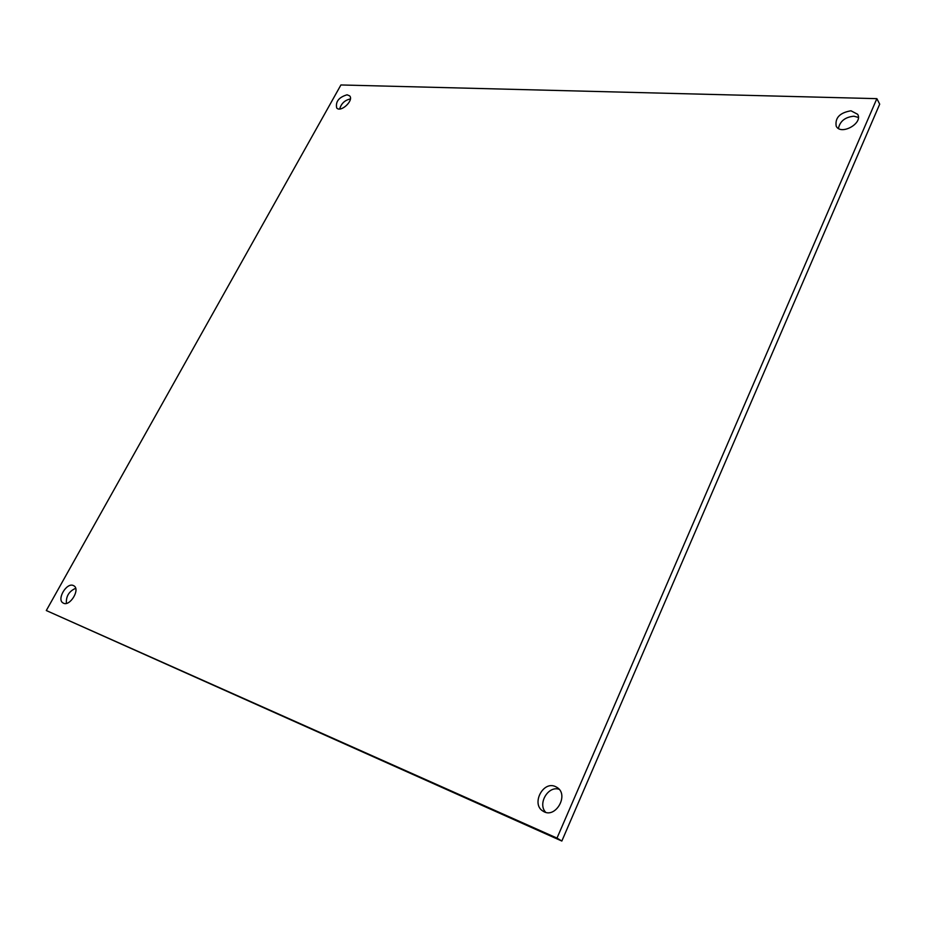 <?xml version="1.0" encoding="UTF-8"?>
<svg xmlns="http://www.w3.org/2000/svg" width="926" height="926" viewBox="0 0 926 926"><rect width="100%" height="100%" fill="white"/><g stroke="black" fill="none" stroke-linecap="round" stroke-linejoin="round"><path stroke-width="1.39" d="M46.3 610.535L561.839 841.039L879.7 104.152L876.864 98.654L340.918 84.961L46.3 610.535L557.001 838.099L876.864 98.654M339.68 108.967C341.289 103.481 344.854 100.135 350.387 98.955M66.394 603.37C65.931 596.298 69.01 591.274 75.654 588.311M545.669 812.287C537.381 803.78 548.204 785.41 559.13 789.311M838.435 128.425C839.986 121.179 845.137 117.104 853.888 116.201L858.367 117.428M561.839 841.039L557.001 838.099M347.076 94.799L349.623 95.853C354.23 100.309 340.699 112.972 336.694 107.948C335.409 101.628 338.87 97.242 347.076 94.799M73.351 585.533L73.779 585.753C80.759 589.191 69.67 607.271 63.153 603.011C56.336 599.701 66.603 582.176 73.351 585.533M555.38 786.544L556.977 787.389C569.617 794.832 555.183 819.556 543.041 811.141C530.934 804.312 542.925 780.583 555.38 786.544M850.971 110.784L857.673 114.303C863.229 123.424 840.773 135.752 836.201 126.168C834.893 117.834 839.824 112.706 850.971 110.784"/></g></svg>
